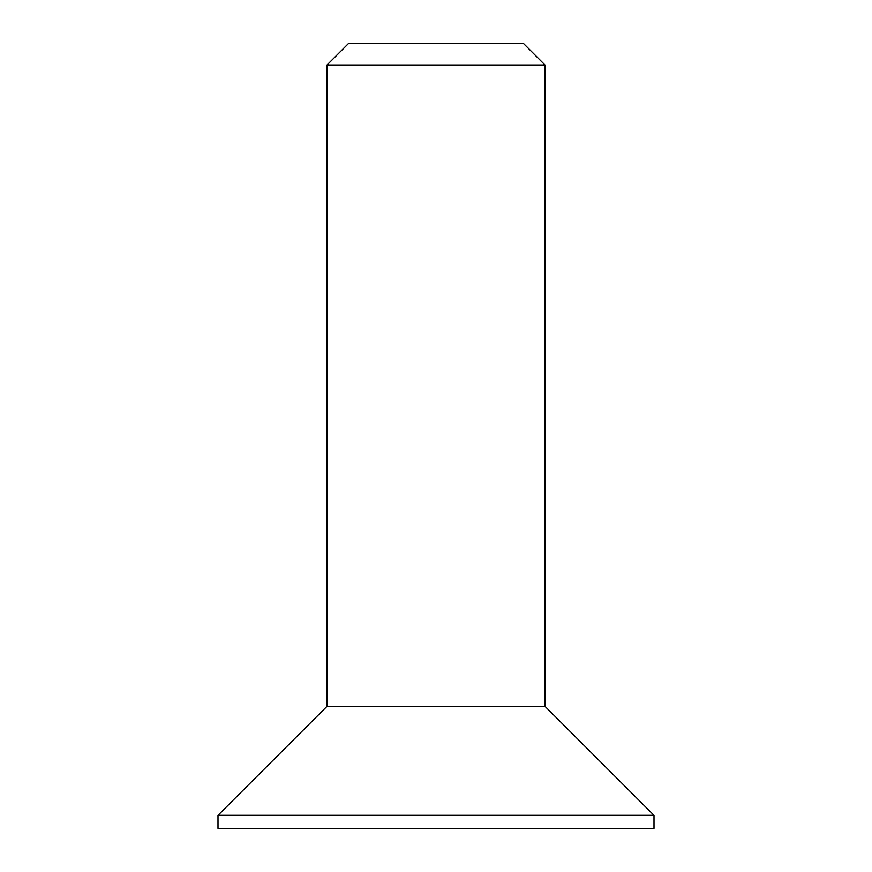 <?xml version="1.0" encoding="UTF-8"?>
<svg xmlns="http://www.w3.org/2000/svg" width="872" height="872" viewBox="0 0 872 872"><rect width="100%" height="100%" fill="white"/><g stroke="black" fill="none" stroke-linecap="round" stroke-linejoin="round"><path stroke-width="1.31" d="M327 64.997L327 706.32L545 706.32L545 64.997L327 64.997L348.397 43.6L523.603 43.6L545 64.997M327 706.32L218 815.32L654 815.32L545 706.32M218 815.32L218 828.4L654 828.4L654 815.32"/></g></svg>
